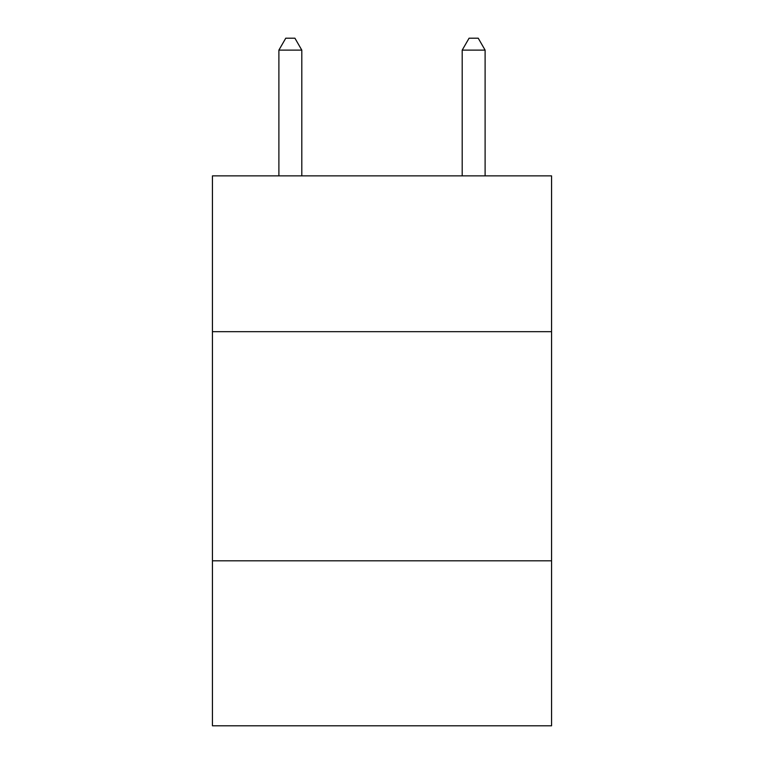 <?xml version="1.0" encoding="UTF-8"?>
<svg xmlns="http://www.w3.org/2000/svg" width="764" height="764" viewBox="0 0 764 764"><rect width="100%" height="100%" fill="white"/><g stroke="black" fill="none" stroke-linecap="round" stroke-linejoin="round"><path stroke-width="1.15" d="M212.44 331.681L551.56 331.681L551.56 175.863L212.44 175.863L212.44 725.8L551.56 725.8L551.56 560.824L212.44 560.824M551.56 560.824L551.56 331.681M301.799 175.863L301.799 50.118L278.889 50.118L278.889 175.863M278.889 50.118L285.765 38.2L294.923 38.2L301.799 50.118M485.111 175.863L485.111 50.118L462.201 50.118L462.201 175.863M462.201 50.118L469.077 38.2L478.235 38.2L485.111 50.118"/></g></svg>
